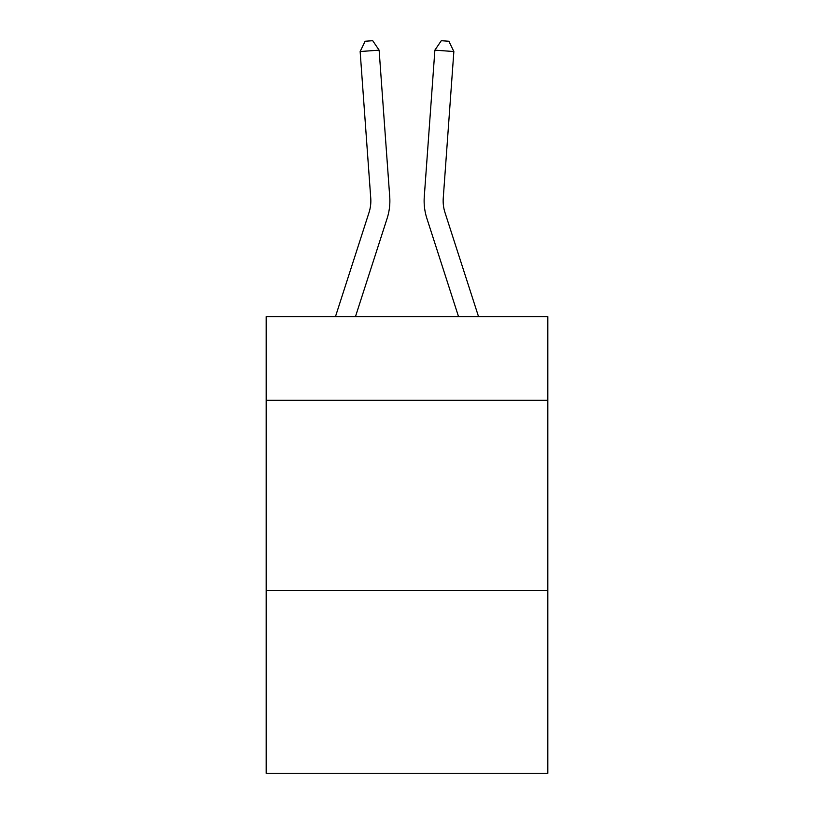 <?xml version="1.0" encoding="UTF-8"?>
<svg xmlns="http://www.w3.org/2000/svg" width="814" height="814" viewBox="0 0 814 814"><rect width="100%" height="100%" fill="white"/><g stroke="black" fill="none" stroke-linecap="round" stroke-linejoin="round"><path stroke-width="1.22" d="M547.822 400.325L547.822 316.595L266.178 316.595L266.178 400.325L547.822 400.325L547.822 773.3L266.178 773.3L266.178 400.325M547.822 590.618L266.178 590.618M389.723 196.774L379.121 50.163L389.723 196.774A57.092 57.092 158.9 0 1 387.118 218.417L355.474 316.595M370.746 198.148A38.055 38.055 -21.1 0 1 369.007 212.576A38.055 38.055 -21.1 0 0 370.746 198.148A38.055 38.055 -21.1 0 1 369.007 212.576A38.055 38.055 -21.1 0 0 370.746 198.148A38.055 38.055 -21.1 0 1 369.007 212.576A38.055 38.055 -21.1 0 0 370.746 198.148A38.055 38.055 -21.1 0 1 369.007 212.576A38.055 38.055 -21.1 0 0 370.746 198.148A38.055 38.055 -21.1 0 1 369.007 212.576L335.48 316.595L369.007 212.576A38.055 38.055 -29.7 0 0 370.746 198.148L360.144 51.526L365.12 41.249L372.71 40.7L379.121 50.163L360.144 51.526M478.52 316.595L444.993 212.576A38.055 38.055 29.7 0 1 443.254 198.148L453.856 51.526L434.88 50.163L424.277 196.774A57.092 57.092 -158.9 0 0 426.882 218.417L458.526 316.595M444.993 212.576A38.055 38.055 21.1 0 1 443.254 198.148A38.055 38.055 21.1 0 0 444.993 212.576A38.055 38.055 21.1 0 1 443.254 198.148A38.055 38.055 21.1 0 0 444.993 212.576A38.055 38.055 21.1 0 1 443.254 198.148A38.055 38.055 21.1 0 0 444.993 212.576A38.055 38.055 21.1 0 1 443.254 198.148A38.055 38.055 21.1 0 0 444.993 212.576A38.055 38.055 21.1 0 1 443.254 198.148M453.856 51.526L448.88 41.249L441.29 40.7L434.88 50.163L424.277 196.774"/></g></svg>
